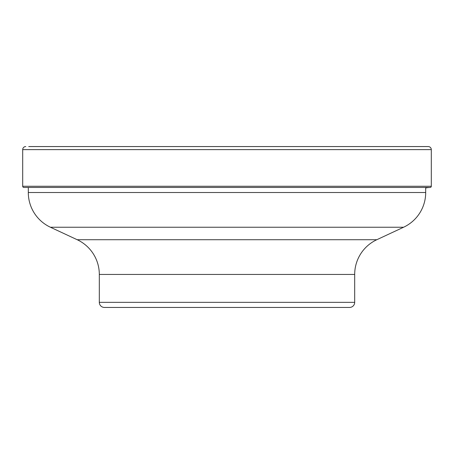 <?xml version="1.0" encoding="UTF-8"?>
<svg xmlns="http://www.w3.org/2000/svg" width="454" height="454" viewBox="0 0 454 454"><rect width="100%" height="100%" fill="white"/><g stroke="black" fill="none" stroke-linecap="round" stroke-linejoin="round"><path stroke-width="0.68" d="M28.733 146.557L428.236 146.557A3.065 3.065 0 0 1 431.3 149.621L431.3 186.259L22.7 186.259L22.7 149.621L22.7 186.259A1.197 1.197 0 0 0 23.869 187.457A1.197 1.197 0 0 1 22.7 186.259M22.7 149.621A3.065 3.065 0 0 1 25.764 146.557A3.065 3.065 0 0 0 22.7 149.621L431.3 149.621M28.307 187.457L28.307 192.524A38.306 38.306 0 0 0 50.428 227.244L403.572 227.244A38.306 38.306 0 0 0 425.693 192.524L425.693 187.979A24.357 24.357 0 0 1 430.131 187.457A1.197 1.197 0 0 0 431.3 186.259M354.688 302.336A5.107 5.107 0 0 1 349.58 307.443L104.42 307.443A5.107 5.107 0 0 1 99.312 302.336L99.312 274.443L354.688 274.443L354.688 302.336L99.312 302.336M403.572 227.244L376.803 239.723A38.306 38.306 0 0 0 354.688 274.443M50.428 227.244L77.197 239.723A38.306 38.306 0 0 1 99.312 274.443M23.869 187.457L430.131 187.457M376.803 239.723L77.197 239.723M425.693 192.524L28.307 192.524"/></g></svg>
